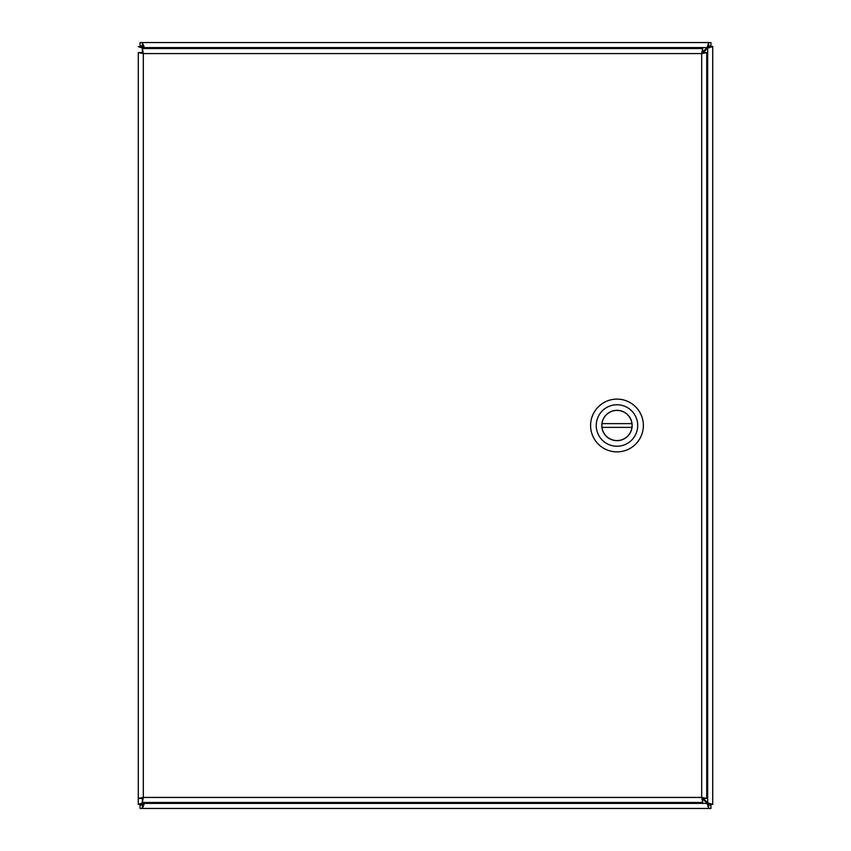 <?xml version="1.0" encoding="UTF-8"?>
<svg xmlns="http://www.w3.org/2000/svg" width="851" height="851" viewBox="0 0 851 851"><rect width="100%" height="100%" fill="white"/><g stroke="black" fill="none" stroke-linecap="round" stroke-linejoin="round"><path stroke-width="1.28" d="M702.118 798.387L707.149 803.408L708.638 808.45L142.362 808.45L144.798 802.461M702.649 53.145L707.67 48.113L712.712 46.624L712.712 804.376L707.67 802.887L702.649 797.855M144.798 48.528L142.362 42.55L708.638 42.55L707.149 47.592L702.118 52.613M143.745 802.461L138.287 804.376L138.287 52.602L143.33 53.57L141.83 52.602L138.287 52.602M709.17 46.624L712.712 46.38L709.17 46.624L707.67 48.113L707.67 802.887L709.17 804.376L712.712 804.376L709.17 804.376M142.362 46.092L140.064 46.092L140.064 42.55L142.362 42.55L142.362 46.092L143.851 47.592L707.149 47.592L708.638 46.092L708.638 42.55L710.936 42.55L710.936 46.092L708.638 46.092M143.33 48.528L141.83 46.624L138.287 46.624L143.745 48.528M141.83 804.376L138.287 804.376L141.83 804.376L143.33 802.461M708.638 804.908L710.936 804.908L710.936 808.45L708.638 808.45L708.638 804.908L707.149 803.408L143.851 803.408L142.362 804.908L142.362 808.45L140.064 808.45L140.064 804.908L142.362 804.908M138.287 46.624L141.83 46.624M141.83 798.398L138.287 798.398L143.33 797.43L141.83 798.398M142.362 48.528L142.362 52.071L143.33 53.57L143.33 797.43L701.692 797.43L701.692 53.57L143.33 53.57L142.362 48.528L702.66 48.528L701.692 53.57L706.724 52.602L706.724 798.398L701.692 797.43L702.66 802.461L142.362 802.461L143.33 797.43L142.362 798.919L142.362 802.461M706.724 798.398L703.181 798.398L701.692 797.43L702.66 798.919L702.66 802.461M702.66 48.528L702.66 52.071L701.692 53.57L703.181 52.602L706.724 52.602M616.975 451.881A26.381 26.381 0 0 1 594.126 412.31A26.381 26.381 0 0 1 639.824 412.31A26.381 26.381 0 0 1 616.975 451.881M616.975 404.768A20.732 20.732 0 0 1 637.707 425.5A20.732 20.732 0 0 1 616.975 446.232A20.732 20.732 0 0 1 596.243 425.5A20.732 20.732 0 0 1 616.975 404.768M616.975 440.669A15.169 15.169 0 0 0 630.112 417.915A15.169 15.169 0 0 0 603.838 417.915A15.169 15.169 0 0 0 616.975 440.669M631.931 427.383L602.019 427.383A15.073 15.073 0 0 0 631.931 427.383A15.073 15.073 0 0 0 631.931 423.617L602.019 423.617A15.073 15.073 0 0 1 631.931 423.617M602.019 423.617A15.073 15.073 0 0 0 602.019 427.383"/></g></svg>

